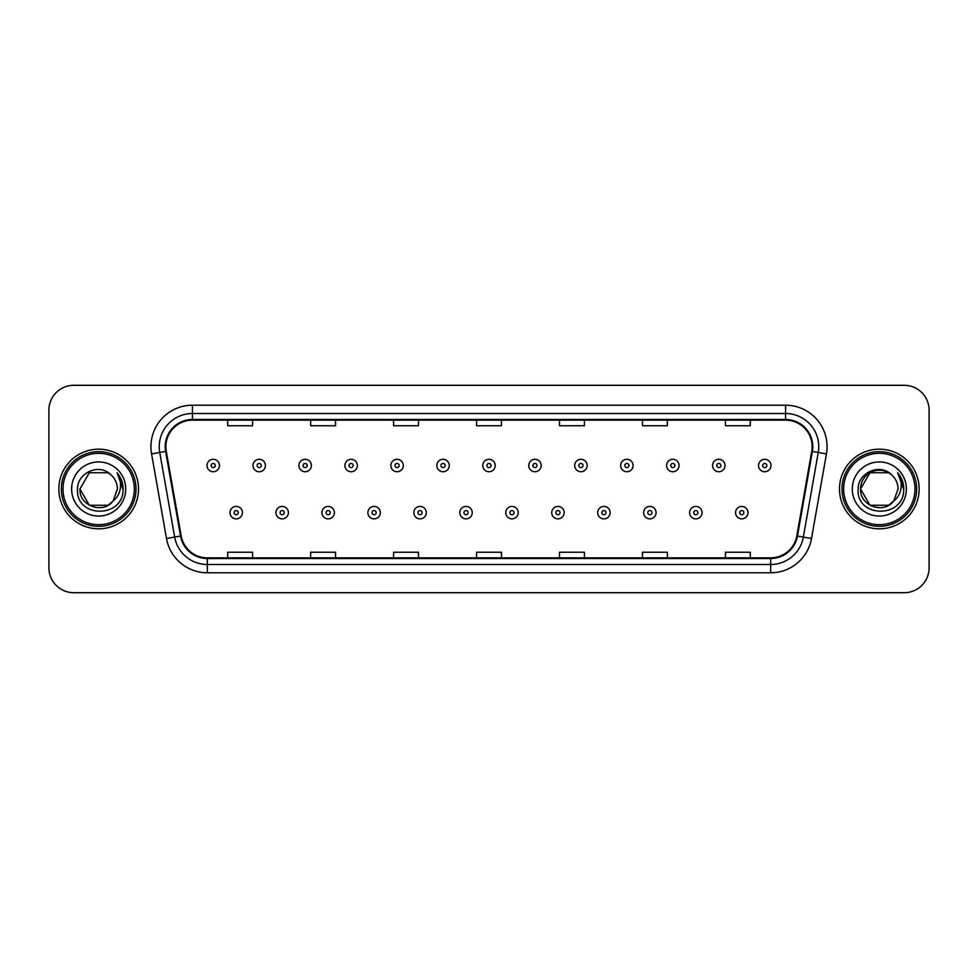 <?xml version="1.0" encoding="UTF-8"?>
<svg xmlns="http://www.w3.org/2000/svg" width="978" height="978" viewBox="0 0 978 978"><rect width="100%" height="100%" fill="white"/><g stroke="black" fill="none" stroke-linecap="round" stroke-linejoin="round"><path stroke-width="1.47" d="M58.851 489A39.817 39.817 0 0 0 98.68 528.817A39.817 39.817 0 0 0 138.497 489A39.817 39.817 0 0 0 98.68 449.183A39.817 39.817 0 0 0 58.851 489A39.817 39.817 0 0 0 98.68 528.817A39.817 39.817 0 0 0 138.497 489A39.817 39.817 0 0 0 98.68 449.183A39.817 39.817 0 0 0 58.851 489M839.503 489A39.817 39.817 0 0 0 879.32 528.817A39.817 39.817 0 0 0 919.149 489A39.817 39.817 0 0 0 879.32 449.183A39.817 39.817 0 0 0 839.503 489A39.817 39.817 0 0 0 879.32 528.817A39.817 39.817 0 0 0 919.149 489A39.817 39.817 0 0 0 879.32 449.183A39.817 39.817 0 0 0 839.503 489M165.869 446.689A26.553 26.553 0 0 1 192.421 420.149L785.578 420.149A26.553 26.553 0 0 1 811.728 451.298L796.801 535.92A26.553 26.553 0 0 1 770.664 557.851L207.336 557.851A26.553 26.553 0 0 1 181.199 535.92L166.272 451.298A26.553 26.553 0 0 1 165.869 446.689M165.209 446.689A27.213 27.213 0 0 0 165.624 451.42L180.539 536.03A27.213 27.213 0 0 0 207.336 558.524L770.664 558.524A27.213 27.213 0 0 0 797.461 536.03L812.376 451.42A27.213 27.213 0 0 0 785.578 419.476L192.421 419.476A27.213 27.213 0 0 0 165.209 446.689M151.566 453.89A41.479 41.479 0 0 1 192.421 405.21L785.578 405.21A41.479 41.479 0 0 1 826.434 453.89L811.508 538.511A41.479 41.479 0 0 1 770.664 572.79L207.336 572.79A41.479 41.479 0 0 1 166.492 538.511L151.566 453.89L159.744 452.447A33.179 33.179 0 0 1 192.421 413.511L785.578 413.511A33.179 33.179 0 0 1 818.256 452.447L803.341 537.069A33.179 33.179 0 0 1 770.664 564.489L207.336 564.489A33.179 33.179 0 0 1 174.659 537.069L159.744 452.447A33.179 33.179 0 0 1 159.231 446.689M929.1 410.185A24.89 24.89 0 0 0 904.21 385.295L73.79 385.295A24.89 24.89 0 0 0 48.9 410.185L48.9 567.815A24.89 24.89 0 0 0 73.79 592.705L904.21 592.705A24.89 24.89 0 0 0 929.1 567.815L929.1 410.185L929.1 567.815M797.461 536.03L803.341 537.069L818.256 452.447L826.434 453.89M476.555 420.149L476.555 425.76L501.445 425.76L501.445 420.149M393.596 420.149L393.596 425.76L418.486 425.76L418.486 420.149M310.637 420.149L310.637 425.76L335.527 425.76L335.527 420.149M227.678 420.149L227.678 425.76L252.568 425.76L252.568 420.149M559.514 420.149L559.514 425.76L584.404 425.76L584.404 420.149M642.473 420.149L642.473 425.76L667.363 425.76L667.363 420.149M725.431 420.149L725.431 425.76L750.322 425.76L750.322 420.149M501.445 557.851L501.445 552.24L476.555 552.24L476.555 557.851M418.486 557.851L418.486 552.24L393.596 552.24L393.596 557.851M335.527 557.851L335.527 552.24L310.637 552.24L310.637 557.851M252.568 557.851L252.568 552.24L227.678 552.24L227.678 557.851M584.404 557.851L584.404 552.24L559.514 552.24L559.514 557.851M667.363 557.851L667.363 552.24L642.473 552.24L642.473 557.851M750.322 557.851L750.322 552.24L725.431 552.24L725.431 557.851M48.9 410.185L48.9 567.815M904.21 385.295L73.79 385.295M73.79 592.705L904.21 592.705M219.463 465.528A6.223 6.223 0 0 1 213.241 471.751A6.223 6.223 0 0 1 207.018 465.528A6.223 6.223 0 0 1 213.241 459.305A6.223 6.223 0 0 1 219.463 465.528A6.223 6.223 0 0 0 213.241 459.305A6.223 6.223 0 0 0 207.018 465.528M230.001 512.643A6.223 6.223 0 0 1 236.224 506.421A6.223 6.223 0 0 1 242.446 512.643A6.223 6.223 0 0 1 236.224 518.866A6.223 6.223 0 0 1 230.001 512.643A6.223 6.223 0 0 0 236.224 518.866A6.223 6.223 0 0 0 242.446 512.643M265.429 465.528A6.223 6.223 0 0 1 259.207 471.751A6.223 6.223 0 0 1 252.984 465.528A6.223 6.223 0 0 1 259.207 459.305A6.223 6.223 0 0 1 265.429 465.528A6.223 6.223 0 0 0 259.207 459.305A6.223 6.223 0 0 0 252.984 465.528M311.383 465.528A6.223 6.223 0 0 1 305.16 471.751A6.223 6.223 0 0 1 298.938 465.528A6.223 6.223 0 0 1 305.16 459.305A6.223 6.223 0 0 1 311.383 465.528A6.223 6.223 0 0 0 305.16 459.305A6.223 6.223 0 0 0 298.938 465.528M357.349 465.528A6.223 6.223 0 0 1 351.126 471.751A6.223 6.223 0 0 1 344.904 465.528A6.223 6.223 0 0 1 351.126 459.305A6.223 6.223 0 0 1 357.349 465.528A6.223 6.223 0 0 0 351.126 459.305A6.223 6.223 0 0 0 344.904 465.528M403.303 465.528A6.223 6.223 0 0 1 397.08 471.751A6.223 6.223 0 0 1 390.858 465.528A6.223 6.223 0 0 1 397.08 459.305A6.223 6.223 0 0 1 403.303 465.528A6.223 6.223 0 0 0 397.08 459.305A6.223 6.223 0 0 0 390.858 465.528M275.955 512.643A6.223 6.223 0 0 1 282.177 506.421A6.223 6.223 0 0 1 288.4 512.643A6.223 6.223 0 0 1 282.177 518.866A6.223 6.223 0 0 1 275.955 512.643A6.223 6.223 0 0 0 282.177 518.866A6.223 6.223 0 0 0 288.4 512.643M321.921 512.643A6.223 6.223 0 0 1 328.143 506.421A6.223 6.223 0 0 1 334.366 512.643A6.223 6.223 0 0 1 328.143 518.866A6.223 6.223 0 0 1 321.921 512.643A6.223 6.223 0 0 0 328.143 518.866A6.223 6.223 0 0 0 334.366 512.643M367.875 512.643A6.223 6.223 0 0 1 374.097 506.421A6.223 6.223 0 0 1 380.32 512.643A6.223 6.223 0 0 1 374.097 518.866A6.223 6.223 0 0 1 367.875 512.643A6.223 6.223 0 0 0 374.097 518.866A6.223 6.223 0 0 0 380.32 512.643M108.057 505.247A18.753 18.753 0 0 0 113.118 500.968L108.974 504.672M134.353 489A35.673 35.673 0 0 0 98.68 453.327A35.673 35.673 0 0 0 63.008 489A35.673 35.673 0 0 0 98.68 524.673A35.673 35.673 0 0 0 134.353 489M136.003 489A37.335 37.335 0 0 0 98.68 451.665A37.335 37.335 0 0 0 61.345 489A37.335 37.335 0 0 0 98.68 526.335A37.335 37.335 0 0 0 136.003 489M89.304 472.753L79.927 489C78.961 505.675 102.592 514.416 112.739 501.408L108.057 505.247L89.304 505.247L79.927 489L89.304 505.247L108.057 505.247L113.118 500.968L108.057 505.247L89.304 505.247L79.927 489L89.304 472.753L108.057 472.753L110.966 474.831C99.45 462.765 77.299 472.704 77.506 489C75.392 517.949 122.336 518.707 123.094 490.406L123.13 489C123.057 482.851 121.015 477.447 116.993 472.79C120.049 477.814 121.125 483.218 120.221 489C119.402 493.829 117.03 497.814 113.118 500.968L108.937 504.697M113.118 500.968L117.433 489C117.323 483.34 115.172 478.621 110.966 474.831M71.626 489A27.054 27.054 0 0 0 98.68 516.054A27.054 27.054 0 0 0 125.722 489A27.054 27.054 0 0 0 98.68 461.946A27.054 27.054 0 0 0 71.626 489M117.177 472.997L123.118 489.709M116.993 472.79L121.883 481.274M888.696 505.247A18.753 18.753 0 0 0 893.758 500.968L888.696 505.247L869.943 505.247L860.567 489L869.943 472.753L888.696 472.753L891.606 474.831C880.102 462.765 857.938 472.704 858.146 489C856.043 517.949 902.987 518.707 903.745 490.406L903.782 489C903.709 482.851 901.667 477.447 897.645 472.79C900.701 477.814 901.777 483.218 900.872 489C900.053 493.829 897.682 497.814 893.758 500.968L893.379 501.408C883.244 514.416 859.613 505.675 860.567 489L869.943 505.247L888.696 505.247L893.758 500.968L889.564 504.709M914.992 489A35.673 35.673 0 0 0 879.32 453.327A35.673 35.673 0 0 0 843.647 489A35.673 35.673 0 0 0 879.32 524.673A35.673 35.673 0 0 0 914.992 489M916.655 489A37.335 37.335 0 0 0 879.32 451.665A37.335 37.335 0 0 0 841.997 489A37.335 37.335 0 0 0 879.32 526.335A37.335 37.335 0 0 0 916.655 489M893.758 500.968L898.073 489C897.975 483.34 895.811 478.621 891.606 474.831M852.278 489A27.054 27.054 0 0 0 879.32 516.054A27.054 27.054 0 0 0 906.374 489A27.054 27.054 0 0 0 879.32 461.946A27.054 27.054 0 0 0 852.278 489M888.696 472.753A18.753 18.753 0 0 0 860.567 489M897.828 472.997L903.77 489.709L897.645 472.79L902.523 481.274M903.782 489L897.645 472.79L903.77 489.709M449.257 465.528A6.223 6.223 0 0 1 443.046 471.751A6.223 6.223 0 0 1 436.824 465.528A6.223 6.223 0 0 1 443.046 459.305A6.223 6.223 0 0 1 449.257 465.528A6.223 6.223 0 0 0 443.046 459.305A6.223 6.223 0 0 0 436.824 465.528M495.223 465.528A6.223 6.223 0 0 1 489 471.751A6.223 6.223 0 0 1 482.777 465.528A6.223 6.223 0 0 1 489 459.305A6.223 6.223 0 0 1 495.223 465.528A6.223 6.223 0 0 0 489 459.305A6.223 6.223 0 0 0 482.777 465.528M541.176 465.528A6.223 6.223 0 0 1 534.954 471.751A6.223 6.223 0 0 1 528.743 465.528A6.223 6.223 0 0 1 534.954 459.305A6.223 6.223 0 0 1 541.176 465.528A6.223 6.223 0 0 0 534.954 459.305A6.223 6.223 0 0 0 528.743 465.528M413.841 512.643A6.223 6.223 0 0 1 420.063 506.421A6.223 6.223 0 0 1 426.286 512.643A6.223 6.223 0 0 1 420.063 518.866A6.223 6.223 0 0 1 413.841 512.643A6.223 6.223 0 0 0 420.063 518.866A6.223 6.223 0 0 0 426.286 512.643M459.794 512.643A6.223 6.223 0 0 1 466.017 506.421A6.223 6.223 0 0 1 472.24 512.643A6.223 6.223 0 0 1 466.017 518.866A6.223 6.223 0 0 1 459.794 512.643A6.223 6.223 0 0 0 466.017 518.866A6.223 6.223 0 0 0 472.24 512.643M505.76 512.643A6.223 6.223 0 0 1 511.983 506.421A6.223 6.223 0 0 1 518.206 512.643A6.223 6.223 0 0 1 511.983 518.866A6.223 6.223 0 0 1 505.76 512.643A6.223 6.223 0 0 0 511.983 518.866A6.223 6.223 0 0 0 518.206 512.643M587.142 465.528A6.223 6.223 0 0 1 580.92 471.751A6.223 6.223 0 0 1 574.697 465.528A6.223 6.223 0 0 1 580.92 459.305A6.223 6.223 0 0 1 587.142 465.528A6.223 6.223 0 0 0 580.92 459.305A6.223 6.223 0 0 0 574.697 465.528M633.096 465.528A6.223 6.223 0 0 1 626.874 471.751A6.223 6.223 0 0 1 620.651 465.528A6.223 6.223 0 0 1 626.874 459.305A6.223 6.223 0 0 1 633.096 465.528A6.223 6.223 0 0 0 626.874 459.305A6.223 6.223 0 0 0 620.651 465.528M679.062 465.528A6.223 6.223 0 0 1 672.84 471.751A6.223 6.223 0 0 1 666.617 465.528A6.223 6.223 0 0 1 672.84 459.305A6.223 6.223 0 0 1 679.062 465.528A6.223 6.223 0 0 0 672.84 459.305A6.223 6.223 0 0 0 666.617 465.528M725.016 465.528A6.223 6.223 0 0 1 718.793 471.751A6.223 6.223 0 0 1 712.571 465.528A6.223 6.223 0 0 1 718.793 459.305A6.223 6.223 0 0 1 725.016 465.528A6.223 6.223 0 0 0 718.793 459.305A6.223 6.223 0 0 0 712.571 465.528M770.982 465.528A6.223 6.223 0 0 1 764.759 471.751A6.223 6.223 0 0 1 758.537 465.528A6.223 6.223 0 0 1 764.759 459.305A6.223 6.223 0 0 1 770.982 465.528A6.223 6.223 0 0 0 764.759 459.305A6.223 6.223 0 0 0 758.537 465.528M551.714 512.643A6.223 6.223 0 0 1 557.937 506.421A6.223 6.223 0 0 1 564.159 512.643A6.223 6.223 0 0 1 557.937 518.866A6.223 6.223 0 0 1 551.714 512.643A6.223 6.223 0 0 0 557.937 518.866A6.223 6.223 0 0 0 564.159 512.643M597.68 512.643A6.223 6.223 0 0 1 603.903 506.421A6.223 6.223 0 0 1 610.125 512.643A6.223 6.223 0 0 1 603.903 518.866A6.223 6.223 0 0 1 597.68 512.643A6.223 6.223 0 0 0 603.903 518.866A6.223 6.223 0 0 0 610.125 512.643M643.634 512.643A6.223 6.223 0 0 1 649.857 506.421A6.223 6.223 0 0 1 656.079 512.643A6.223 6.223 0 0 1 649.857 518.866A6.223 6.223 0 0 1 643.634 512.643A6.223 6.223 0 0 0 649.857 518.866A6.223 6.223 0 0 0 656.079 512.643M689.6 512.643A6.223 6.223 0 0 1 695.823 506.421A6.223 6.223 0 0 1 702.045 512.643A6.223 6.223 0 0 1 695.823 518.866A6.223 6.223 0 0 1 689.6 512.643A6.223 6.223 0 0 0 695.823 518.866A6.223 6.223 0 0 0 702.045 512.643M735.554 512.643A6.223 6.223 0 0 1 741.776 506.421A6.223 6.223 0 0 1 747.999 512.643A6.223 6.223 0 0 1 741.776 518.866A6.223 6.223 0 0 1 735.554 512.643A6.223 6.223 0 0 0 741.776 518.866A6.223 6.223 0 0 0 747.999 512.643M785.578 405.21L785.578 419.476M159.744 452.447L165.624 451.42M207.336 572.79L207.336 558.524M770.664 558.524L770.664 572.79M166.492 538.511L180.539 536.03M812.376 451.42L818.256 452.447M192.421 405.21L192.421 419.476M803.341 537.069L811.508 538.511M211.175 465.528A2.078 2.078 0 0 0 213.241 467.594A2.078 2.078 0 0 0 215.319 465.528A2.078 2.078 0 0 0 213.241 463.45A2.078 2.078 0 0 0 211.175 465.528M238.302 512.643A2.078 2.078 0 0 0 236.224 510.565A2.078 2.078 0 0 0 234.145 512.643A2.078 2.078 0 0 0 236.224 514.721A2.078 2.078 0 0 0 238.302 512.643M257.128 465.528A2.078 2.078 0 0 0 259.207 467.594A2.078 2.078 0 0 0 261.273 465.528A2.078 2.078 0 0 0 259.207 463.45A2.078 2.078 0 0 0 257.128 465.528M303.082 465.528A2.078 2.078 0 0 0 305.16 467.594A2.078 2.078 0 0 0 307.239 465.528A2.078 2.078 0 0 0 305.16 463.45A2.078 2.078 0 0 0 303.082 465.528M349.048 465.528A2.078 2.078 0 0 0 351.126 467.594A2.078 2.078 0 0 0 353.192 465.528A2.078 2.078 0 0 0 351.126 463.45A2.078 2.078 0 0 0 349.048 465.528M395.002 465.528A2.078 2.078 0 0 0 397.08 467.594A2.078 2.078 0 0 0 399.158 465.528A2.078 2.078 0 0 0 397.08 463.45A2.078 2.078 0 0 0 395.002 465.528M284.256 512.643A2.078 2.078 0 0 0 282.177 510.565A2.078 2.078 0 0 0 280.111 512.643A2.078 2.078 0 0 0 282.177 514.721A2.078 2.078 0 0 0 284.256 512.643M330.209 512.643A2.078 2.078 0 0 0 328.143 510.565A2.078 2.078 0 0 0 326.065 512.643A2.078 2.078 0 0 0 328.143 514.721A2.078 2.078 0 0 0 330.209 512.643M376.175 512.643A2.078 2.078 0 0 0 374.097 510.565A2.078 2.078 0 0 0 372.031 512.643A2.078 2.078 0 0 0 374.097 514.721A2.078 2.078 0 0 0 376.175 512.643M440.968 465.528A2.078 2.078 0 0 0 443.046 467.594A2.078 2.078 0 0 0 445.112 465.528A2.078 2.078 0 0 0 443.046 463.45A2.078 2.078 0 0 0 440.968 465.528M486.922 465.528A2.078 2.078 0 0 0 489 467.594A2.078 2.078 0 0 0 491.078 465.528A2.078 2.078 0 0 0 489 463.45A2.078 2.078 0 0 0 486.922 465.528M532.888 465.528A2.078 2.078 0 0 0 534.954 467.594A2.078 2.078 0 0 0 537.032 465.528A2.078 2.078 0 0 0 534.954 463.45A2.078 2.078 0 0 0 532.888 465.528M422.129 512.643A2.078 2.078 0 0 0 420.063 510.565A2.078 2.078 0 0 0 417.985 512.643A2.078 2.078 0 0 0 420.063 514.721A2.078 2.078 0 0 0 422.129 512.643M468.095 512.643A2.078 2.078 0 0 0 466.017 510.565A2.078 2.078 0 0 0 463.951 512.643A2.078 2.078 0 0 0 466.017 514.721A2.078 2.078 0 0 0 468.095 512.643M514.049 512.643A2.078 2.078 0 0 0 511.983 510.565A2.078 2.078 0 0 0 509.905 512.643A2.078 2.078 0 0 0 511.983 514.721A2.078 2.078 0 0 0 514.049 512.643M578.842 465.528A2.078 2.078 0 0 0 580.92 467.594A2.078 2.078 0 0 0 582.998 465.528A2.078 2.078 0 0 0 580.92 463.45A2.078 2.078 0 0 0 578.842 465.528M624.808 465.528A2.078 2.078 0 0 0 626.874 467.594A2.078 2.078 0 0 0 628.952 465.528A2.078 2.078 0 0 0 626.874 463.45A2.078 2.078 0 0 0 624.808 465.528M670.761 465.528A2.078 2.078 0 0 0 672.84 467.594A2.078 2.078 0 0 0 674.918 465.528A2.078 2.078 0 0 0 672.84 463.45A2.078 2.078 0 0 0 670.761 465.528M716.727 465.528A2.078 2.078 0 0 0 718.793 467.594A2.078 2.078 0 0 0 720.872 465.528A2.078 2.078 0 0 0 718.793 463.45A2.078 2.078 0 0 0 716.727 465.528M762.681 465.528A2.078 2.078 0 0 0 764.759 467.594A2.078 2.078 0 0 0 766.825 465.528A2.078 2.078 0 0 0 764.759 463.45A2.078 2.078 0 0 0 762.681 465.528M560.015 512.643A2.078 2.078 0 0 0 557.937 510.565A2.078 2.078 0 0 0 555.871 512.643A2.078 2.078 0 0 0 557.937 514.721A2.078 2.078 0 0 0 560.015 512.643M605.969 512.643A2.078 2.078 0 0 0 603.903 510.565A2.078 2.078 0 0 0 601.825 512.643A2.078 2.078 0 0 0 603.903 514.721A2.078 2.078 0 0 0 605.969 512.643M651.935 512.643A2.078 2.078 0 0 0 649.857 510.565A2.078 2.078 0 0 0 647.791 512.643A2.078 2.078 0 0 0 649.857 514.721A2.078 2.078 0 0 0 651.935 512.643M697.889 512.643A2.078 2.078 0 0 0 695.823 510.565A2.078 2.078 0 0 0 693.744 512.643A2.078 2.078 0 0 0 695.823 514.721A2.078 2.078 0 0 0 697.889 512.643M743.855 512.643A2.078 2.078 0 0 0 741.776 510.565A2.078 2.078 0 0 0 739.698 512.643A2.078 2.078 0 0 0 741.776 514.721A2.078 2.078 0 0 0 743.855 512.643"/></g></svg>
